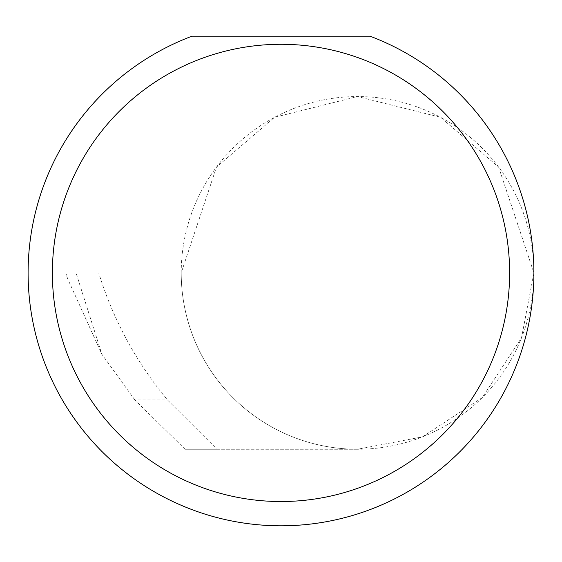 <?xml version="1.0" encoding="UTF-8"?>
<svg xmlns="http://www.w3.org/2000/svg" width="562" height="562" viewBox="0 0 562 562"><rect width="100%" height="100%" fill="white"/><g stroke="black" fill="none" stroke-linecap="round" stroke-linejoin="round"><path stroke-width="0.42" stroke-dasharray="2.81 2.11" d="M134.803 399.884L101.884 354.271L76.025 272.907L533.9 272.907L181.217 272.907L216.482 167.104L274.572 117.31L357.558 96.566L440.545 117.31L498.635 167.104L533.9 272.907A176.342 176.342 0 0 0 357.558 96.566A176.342 176.342 0 0 0 181.217 272.907A176.342 176.342 0 0 0 357.558 449.249L217.037 449.249L167.399 399.884C136.102 362.054 113.208 319.729 98.701 272.907L181.217 272.907A176.342 176.342 0 0 0 357.558 449.249A176.342 176.342 0 0 0 533.9 272.907A252.9 252.9 0 0 1 281 525.807A252.9 252.9 0 0 1 191.979 36.193L370.021 36.193A252.9 252.9 0 0 1 533.9 272.907L521.522 337.818L482.252 397.601L422.469 436.871L357.558 449.249L185.074 449.249L134.803 399.884L167.399 399.884M217.037 449.249L185.074 449.249M76.025 272.907L65.817 272.907L67.588 278.64L101.884 354.271M67.588 278.64L65.768 272.907L98.701 272.907"/><path stroke-width="0.84" d="M509.622 272.907A228.622 228.622 0 0 0 281 44.286A228.622 228.622 0 0 0 52.378 272.907A228.622 228.622 0 0 0 281 501.529A228.622 228.622 0 0 0 509.622 272.907M370.021 36.193A252.9 252.9 0 0 1 281 525.807A252.9 252.9 0 0 1 191.979 36.193L370.021 36.193"/></g></svg>
